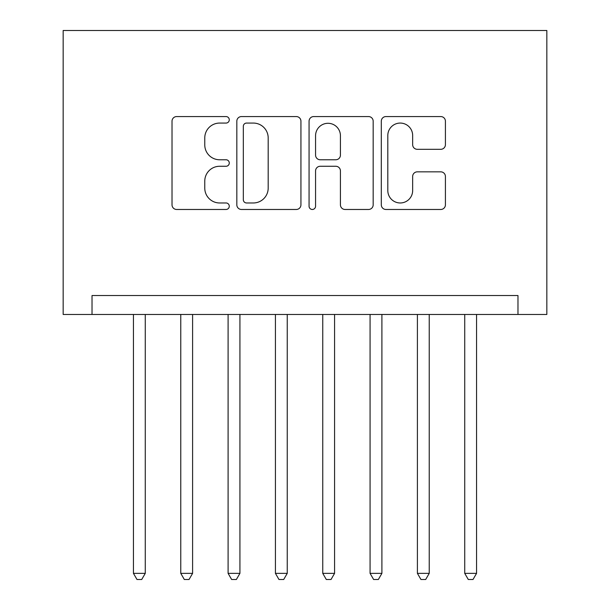 <?xml version="1.0" encoding="UTF-8"?>
<svg xmlns="http://www.w3.org/2000/svg" width="610" height="610" viewBox="0 0 610 610"><rect width="100%" height="100%" fill="white"/><g stroke="black" fill="none" stroke-linecap="round" stroke-linejoin="round"><path stroke-width="0.91" d="M229.276 119.812A3.248 3.248 0 0 0 226.028 116.563L176.671 116.563A4.644 4.644 0 0 0 172.02 121.207L172.02 204.83A4.644 4.644 0 0 0 176.671 209.474L226.028 209.474A3.248 3.248 0 0 0 229.276 206.218A3.248 3.248 0 0 0 226.028 202.97L219.638 202.97A14.869 14.869 0 0 1 204.769 188.101L204.769 181.132A14.869 14.869 0 0 1 219.638 166.271L226.028 166.271A3.248 3.248 0 0 0 229.276 163.015A3.248 3.248 0 0 0 226.028 159.767L219.638 159.767A14.869 14.869 0 0 1 204.769 144.898L204.769 137.929A14.869 14.869 0 0 1 219.638 123.067L226.028 123.067A3.248 3.248 0 0 0 229.276 119.812M440.763 149.313A4.644 4.644 0 0 0 445.414 144.669L445.414 121.207A4.644 4.644 0 0 0 440.763 116.563L385.947 116.563A4.644 4.644 0 0 0 381.303 121.207L381.303 204.83A4.644 4.644 0 0 0 385.947 209.474L440.763 209.474A4.644 4.644 0 0 0 445.414 204.83L445.414 176.488A4.644 4.644 0 0 0 440.763 171.845L417.309 171.845A4.644 4.644 0 0 0 412.657 176.488L412.657 190.541A12.429 12.429 0 0 1 400.236 202.97A12.429 12.429 0 0 1 387.808 190.541L387.808 135.496A12.429 12.429 0 0 1 400.236 123.067A12.429 12.429 0 0 1 412.657 135.496L412.657 144.669A4.644 4.644 0 0 0 417.309 149.313L440.763 149.313M517.974 314.463L517.974 295.537L92.026 295.537L92.026 314.463L546.842 314.463L546.842 30.5L63.158 30.5L63.158 314.463L92.026 314.463M300.936 121.207A4.644 4.644 0 0 0 296.292 116.563L241.476 116.563A4.644 4.644 0 0 0 236.825 121.207L236.825 204.83A4.644 4.644 0 0 0 241.476 209.474L296.292 209.474A4.644 4.644 0 0 0 300.936 204.83L300.936 121.207M313.708 116.563L368.524 116.563A4.644 4.644 0 0 1 373.175 121.207L373.175 204.83A4.644 4.644 0 0 1 368.524 209.474L345.069 209.474A4.644 4.644 0 0 1 340.426 204.83L340.426 170.914A4.644 4.644 0 0 0 335.774 166.271L320.212 166.271A4.644 4.644 0 0 0 315.568 170.914L315.568 206.218A3.248 3.248 0 0 1 312.32 209.474A3.248 3.248 0 0 1 309.064 206.218L309.064 121.207A4.644 4.644 0 0 1 313.708 116.563M246.585 123.067A3.248 3.248 0 0 0 243.329 126.316L243.329 199.714A3.248 3.248 0 0 0 246.585 202.97L253.318 202.97A14.869 14.869 0 0 0 268.187 188.101L268.187 137.929A14.869 14.869 0 0 0 253.318 123.067L246.585 123.067M340.426 135.725A12.429 12.429 0 0 0 327.997 123.296A12.429 12.429 0 0 0 315.568 135.725L315.568 155.123A4.644 4.644 0 0 0 320.212 159.767L335.774 159.767A4.644 4.644 0 0 0 340.426 155.123L340.426 135.725M133.438 314.463L133.438 573.347L145.272 573.347L145.272 314.463M145.272 573.347L141.718 579.5L136.991 579.5L133.438 573.347M180.766 314.463L180.766 573.347L192.6 573.347L192.6 314.463M192.6 573.347L189.047 579.5L184.311 579.5L180.766 573.347M228.094 314.463L228.094 573.347L239.928 573.347L239.928 314.463M239.928 573.347L236.375 579.5L231.64 579.5L228.094 573.347M275.423 314.463L275.423 573.347L287.249 573.347L287.249 314.463M287.249 573.347L283.703 579.5L278.968 579.5L275.423 573.347M322.751 314.463L322.751 573.347L334.577 573.347L334.577 314.463M334.577 573.347L331.032 579.5L326.297 579.5L322.751 573.347M370.072 314.463L370.072 573.347L381.906 573.347L381.906 314.463M381.906 573.347L378.36 579.5L373.625 579.5L370.072 573.347M417.4 314.463L417.4 573.347L429.234 573.347L429.234 314.463M429.234 573.347L425.688 579.5L420.953 579.5L417.4 573.347M464.728 314.463L464.728 573.347L476.562 573.347L476.562 314.463M476.562 573.347L473.009 579.5L468.282 579.5L464.728 573.347"/></g></svg>
